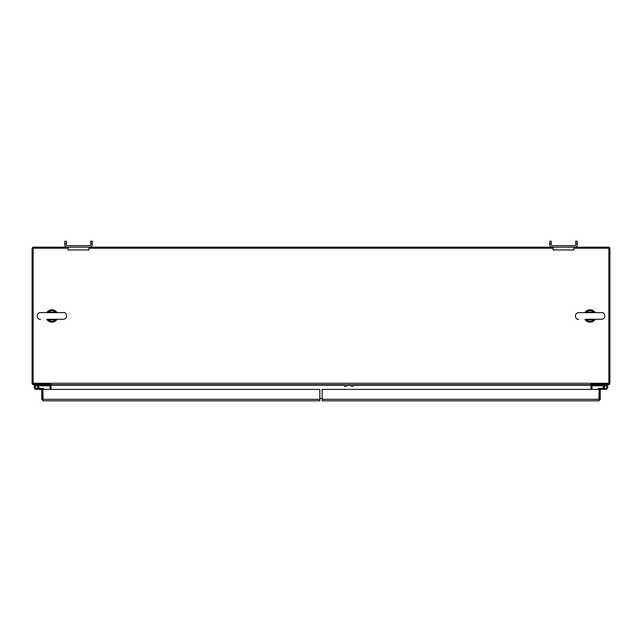 <?xml version="1.0" encoding="UTF-8"?>
<svg xmlns="http://www.w3.org/2000/svg" width="642" height="642" viewBox="0 0 642 642"><rect width="100%" height="100%" fill="white"/><g stroke="black" fill="none" stroke-linecap="round" stroke-linejoin="round"><path stroke-width="0.96" d="M603.616 385.778L602.292 385.778L602.292 384.751M604.242 387.07A1.292 1.292 0 0 1 605.542 385.778A1.292 1.292 0 0 1 606.834 387.07A1.292 1.292 0 0 1 605.534 388.362A1.292 1.292 0 0 1 604.242 387.07L604.242 387.784L603.223 387.784L603.336 386.356M598.2 389.221L598.2 389.221A0.859 0.859 0 0 1 599.058 388.362L603.616 388.362A2.319 2.319 0 0 1 603.336 387.784M592.389 384.759L592.389 385.786L602.292 385.778M43.8 389.389A1.035 1.035 0 0 0 42.765 388.362L36.466 388.362A1.292 1.292 0 0 0 37.758 387.07L37.758 387.784L38.777 387.784L38.777 387.15A2.319 2.319 0 0 0 36.458 384.751A2.319 2.319 0 0 0 34.138 387.07A2.319 2.319 0 0 0 36.458 389.389L41.738 389.389L36.458 389.389M38.777 386.356L38.777 387.07L38.664 386.356M49.611 384.759L49.611 385.786L39.652 385.778L39.652 384.751M42.765 388.362L38.384 388.362A2.319 2.319 0 0 0 38.664 387.784M39.652 385.778L38.384 385.778M36.466 388.362A1.292 1.292 0 0 0 37.758 387.07A1.292 1.292 0 0 1 36.466 388.362A1.292 1.292 0 0 1 35.166 387.07A1.292 1.292 0 0 1 36.458 385.778A1.292 1.292 0 0 1 37.758 387.07M64.77 244.602A2.576 2.576 0 0 0 67.354 247.178L89.711 247.178A2.576 2.576 0 0 0 92.287 244.602L92.287 241.191L90.771 241.191L90.771 244.602A1.067 1.067 0 0 1 89.711 245.669L67.354 245.669A1.067 1.067 0 0 1 66.286 244.602L66.286 241.191L64.77 241.191L64.77 244.602M66.286 243.775L64.77 243.775M92.287 244.602L92.287 243.775L90.771 243.775M49.988 389.389L49.988 385.192A0.441 0.441 0 0 0 49.546 384.751L33.569 384.751A1.469 1.469 0 0 1 32.1 383.282L32.1 248.655A1.469 1.469 0 0 1 33.569 247.178L68.14 247.178L68.14 249.947L88.917 249.947L88.917 247.178L553.083 247.178L553.083 249.947L573.86 249.947L573.86 247.178L608.431 247.178A1.469 1.469 0 0 1 609.9 248.655L609.9 383.282A1.469 1.469 0 0 1 608.431 384.751L592.454 384.751A0.441 0.441 0 0 0 592.012 385.192L592.012 389.389M549.712 244.602A2.576 2.576 0 0 0 552.289 247.178L574.646 247.178A2.576 2.576 0 0 0 577.23 244.602L577.23 241.191L575.713 241.191L575.713 244.602A1.067 1.067 0 0 1 574.646 245.669L552.289 245.669A1.067 1.067 0 0 1 551.229 244.602L551.229 241.191L549.712 241.191L549.712 244.602M551.229 243.775L549.712 243.775M577.23 244.602L577.23 243.775L575.713 243.775M66.286 244.602A1.067 1.067 0 0 0 67.354 245.669M89.711 245.669A1.067 1.067 0 0 0 90.771 244.602M551.229 244.602A1.067 1.067 0 0 0 552.289 245.669M574.646 245.669A1.067 1.067 0 0 0 575.713 244.602M56.151 319.299A1.717 1.717 -158.6 0 1 56.039 319.307L55.308 319.917A1.717 0.931 39.9 0 0 56.632 319.917A6.155 6.155 0 0 1 46.994 319.668M46.738 319.299L47.187 319.917A1.717 0.931 -39.9 0 0 48.511 319.917L47.781 319.307L56.287 319.283M57.082 312.63L56.632 312.012A1.717 0.931 140.1 0 0 55.308 312.012L56.039 312.622L47.781 312.63L48.511 312.012A1.717 0.931 -140.1 0 0 47.187 312.012L46.738 312.63A6.155 6.155 0 0 1 56.825 312.261M56.287 312.646L47.532 312.646M47.187 319.917C50.341 322.814 53.487 322.814 56.632 319.917L57.082 319.299A6.155 6.155 0 0 1 56.665 319.877M56.632 312.012C53.487 309.115 50.341 309.115 47.187 312.012M594.332 319.299A1.717 1.717 -158.6 0 1 594.219 319.307L593.489 319.917A1.717 0.931 39.9 0 0 594.813 319.917A6.155 6.155 0 0 1 585.175 319.668M584.918 319.299L585.368 319.917A1.717 0.931 -39.9 0 0 586.692 319.917L585.961 319.307L594.468 319.283M595.262 312.63L594.813 312.012A1.717 0.931 140.1 0 0 593.489 312.012L594.219 312.622L585.961 312.63L586.692 312.012A1.717 0.931 -140.1 0 0 585.368 312.012L584.918 312.63A6.155 6.155 0 0 1 595.006 312.261M594.468 312.646L585.713 312.646M585.368 319.917C588.513 322.814 591.659 322.814 594.813 319.917L595.262 319.299A6.155 6.155 0 0 1 594.845 319.877M594.813 312.012C591.659 309.115 588.513 309.115 585.368 312.012M597.854 384.751L597.854 385.577L599.572 385.577L599.572 384.751M68.14 248.213L33.135 248.213L33.135 384.141L51.015 384.141L51.015 385.192A1.469 1.469 0 0 0 50.582 384.141M49.803 384.831L50.301 384.141M591.418 384.141A1.469 1.469 0 0 0 590.985 385.192L590.985 389.389M592.197 384.831L591.699 384.141M42.428 384.751L42.428 385.577L44.146 385.577L44.146 384.751M322.164 398.505L319.836 398.505M344.425 385.192L51.015 385.192L51.015 389.389M33.135 383.282L608.865 383.282L608.865 384.141L590.985 384.141L590.985 385.192L353.196 385.192M608.865 383.282L608.865 248.213L573.86 248.213M553.083 248.213L88.917 248.213M590.985 384.751L51.015 384.751M38.777 387.784L38.777 387.07M41.738 399.332L41.738 389.389L42.765 389.389L43.207 400.809L41.738 399.332L42.765 399.332L42.765 389.389L319.836 389.389L319.836 399.332L42.765 399.332L43.207 399.773M43.207 400.809L319.836 400.809L319.836 399.332M599.058 388.362L605.534 388.362M605.542 389.389L600.262 389.389L605.542 389.389A2.319 2.319 0 0 0 607.854 387.07A2.319 2.319 0 0 0 605.542 384.751A2.319 2.319 0 0 0 603.223 387.07L603.223 387.784M600.262 399.332L600.262 389.389L322.164 389.389L322.164 400.809L598.793 400.809L599.235 389.389L599.227 399.332L600.262 399.332L598.793 400.809M322.164 399.332L599.227 399.332L598.793 399.773M353.196 384.751L353.196 386.227L351.03 386.227L351.03 384.751M344.425 384.751L344.425 386.227L346.592 386.227L346.592 384.751M56.039 319.307L47.781 319.307M55.308 319.917L48.511 319.917C50.774 322.011 53.045 322.011 55.308 319.917M55.308 312.012L48.511 312.012C50.774 309.925 53.045 309.925 55.308 312.012M594.219 319.307L585.961 319.307M593.489 319.917L586.692 319.917C588.955 322.011 591.226 322.011 593.489 319.917M593.489 312.012L586.692 312.012C588.955 309.925 591.226 309.925 593.489 312.012M346.592 385.192L351.03 385.192M49.482 319.299L63.349 319.299C68.566 318.721 66.591 311.739 63.349 312.63L40.47 312.63C35.711 312.742 36.746 320.021 40.47 319.299M49.482 312.63L40.47 312.63M587.655 319.299L601.53 319.299C606.746 318.721 604.772 311.739 601.53 312.63L578.651 312.63C573.418 313.224 575.417 320.189 578.651 319.299M587.655 312.63L578.651 312.63"/></g></svg>

